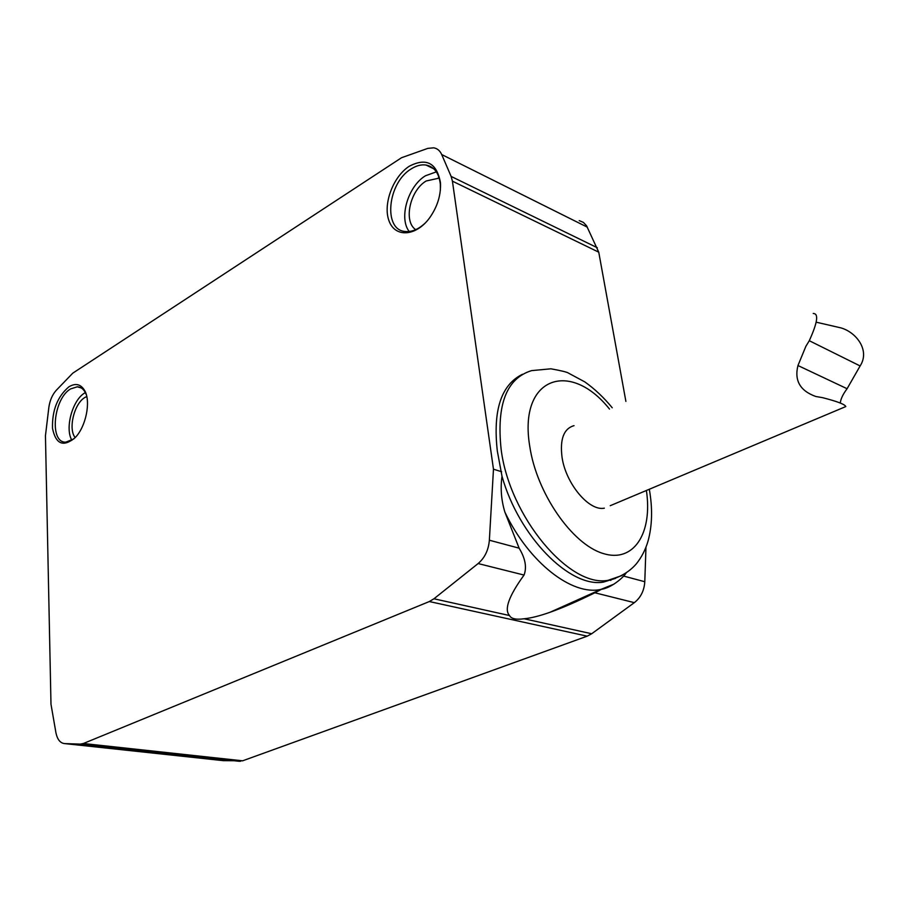 <?xml version="1.0" encoding="UTF-8"?>
<svg xmlns="http://www.w3.org/2000/svg" width="909" height="909" viewBox="0 0 909 909"><rect width="100%" height="100%" fill="white"/><g stroke="black" fill="none" stroke-linecap="round" stroke-linejoin="round"><path stroke-width="1.36" d="M816.327 322.218L840.927 327.888C856.471 332.319 870.231 350.51 860.119 365.952L809.283 340.716C817.532 322.547 818.861 313.48 813.248 313.491M840.302 403.085C840.632 399.119 842.893 394.336 847.086 388.722L797.966 365.532C794.205 380.553 800.147 390.87 815.782 396.483L822.486 397.653C837.087 401.358 844.87 404.323 845.813 406.562L610.257 505.688M809.283 340.716L805.885 346.295L797.966 365.532M847.086 388.722L860.119 365.952M645.969 547.207L644.788 581.726C644.208 590.645 640.731 597.622 634.323 602.656L594.872 592.782L601.485 589.282M594.872 592.782C577.488 601.36 562.535 607.871 549.99 612.291C539.48 615.984 530.856 618.143 524.095 618.768C516.005 619.87 511.153 618.802 509.551 615.541C503.961 609.632 508.79 596.134 524.05 575.056C526.959 567.352 525.322 558.399 519.13 548.172L504.859 512.074C501.268 500.086 500.314 488.156 502.007 476.282C518.869 536.56 569.818 588.055 603.428 582.112L615.541 578.363M611.2 579.658L610.757 580.453M843.859 407.38L845.813 406.562M574.034 425.651C563.796 428.594 559.796 439.115 562.035 457.216C565.739 483.633 589.157 511.506 604.36 508.165M579.226 220.614L583.362 222.375L586.555 225.739L598.747 252.179L625.892 401.392M634.323 602.656L591.691 633.755L587.191 636.164L242.623 760.81L223.353 760.663L64.641 743.596C60.278 743.153 57.381 739.574 55.949 732.847L50.984 704.225L45.45 435.729L48.881 407.164C49.915 400.312 52.358 394.711 56.222 390.336L72.788 373.156L401.562 157.712L427.832 148.372L433.729 147.815C437.331 148.474 439.99 150.724 441.706 154.541L451.125 176.414L452.421 181.152L493.473 469.192L489.36 540.219C488.519 550.081 484.77 557.865 478.111 563.557L433.945 598.781L429.332 601.542L83.378 743.505L80.265 744.107L64.641 743.596M502.007 476.282L497.314 450.966C492.803 410.311 501.177 384.757 522.436 374.292M501.654 471.76L493.473 469.192M68.936 386.791C57.506 396.483 52.018 410.345 52.506 428.366C55.813 444.24 63.312 447.364 75.015 437.763C85.889 427.025 91.082 401.653 84.73 390.677C80.867 384.109 75.606 382.814 68.936 386.791M409.345 166.199C393.086 176.551 382.757 204.264 388.972 220.728C394.801 237.59 415.595 236.772 429.343 218.228C437.388 206.968 441.092 195.094 440.456 182.629C436.74 162.916 426.366 157.439 409.345 166.199M439.217 178.096L426.185 180.982C409.925 190.447 403.187 221.58 415.731 229.659M436.365 171.846L425.48 175.767C407.959 186.186 398.608 218.228 409.22 231.511M440.376 190.14L440.342 184.334C439.081 173.176 434.32 166.745 426.037 165.04C421.276 164.347 416.333 165.643 411.209 168.915C387.529 182.777 382.825 230.136 405.3 231.5C411.993 232.147 418.719 229.238 425.492 222.773M86.764 396.506L84.832 397.517C74.129 403.63 67.993 429.003 75.174 437.604M86.332 394.745L85.378 392.597L84.685 392.983C72.379 400.119 64.687 428.525 71.902 440.274M84.73 390.677L85.378 392.597C83.367 388.893 80.674 386.973 77.288 386.802L70.572 388.927C53.301 398.778 49.166 443.183 65.846 442.126L73.868 438.899M504.859 512.074C528.936 562.603 572.034 595.94 600.838 589.43L614.018 584.112M644.788 581.726L623.597 576.067M598.747 252.179L452.421 181.152M597.327 247.748L451.125 176.414M587.35 227.17L441.706 154.541M509.551 615.541L433.945 598.781M587.191 636.164L429.332 601.542M591.691 633.755L524.095 618.768M519.13 548.172L489.36 540.219M524.05 575.056L478.111 563.557M242.623 760.81L83.378 743.505M239.453 761.322L80.265 744.107M612.246 407.777C603.792 397.494 594.645 388.87 584.805 381.894L568.625 373.201C567.398 372.179 561.489 370.724 550.911 368.804L531.606 370.622C506.608 378.269 496.439 404.46 501.109 449.171C509.313 516.403 569.341 587.987 608.132 580.306L622.04 575.511M609.496 409.061C569.943 359.385 518.119 377.235 529.765 446.376C536.56 492.848 571.829 543.946 602.815 553.399C633.914 563.489 652.787 532.935 646.39 490.485M626.04 573.125C622.881 577.988 611.2 588.043 600.838 589.43L549.99 612.291M81.355 744.051L240.567 761.288M438.252 177.903L439.32 178.414M426.037 165.04L433.786 168.813M440.342 184.334L440.456 182.629M77.288 386.802L81.162 387.916M649.31 489.247C652.696 508.336 652.264 525.629 648.026 541.139C645.447 549.797 641.549 557.353 636.345 563.819C629.267 572.011 619.858 577.499 608.132 580.306L603.428 582.112"/></g></svg>
